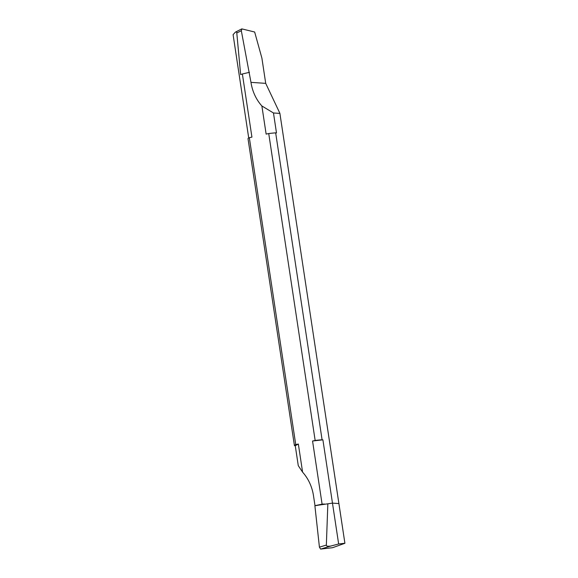 <?xml version="1.0" encoding="UTF-8"?>
<svg xmlns="http://www.w3.org/2000/svg" width="578" height="578" viewBox="0 0 578 578"><rect width="100%" height="100%" fill="white"/><g stroke="black" fill="none" stroke-linecap="round" stroke-linejoin="round"><path stroke-width="0.87" d="M338.91 503.676A17.651 2.03 171.4 0 0 338.91 503.619L344.907 543.284L338.896 503.568L332.473 503.127L320.689 504.847L332.473 503.127L322.9 439.836L312.554 441.021L322.098 504.161L315.61 505.54L320.689 504.847L315.61 505.54M344.907 543.262L344.698 541.918M327.842 503.872L326.353 545.076C326.122 546.131 327.574 546.463 330.688 546.066L338.65 543.985L332.473 503.127L338.896 503.568A17.651 2.03 -8.6 0 1 338.91 503.619A17.651 2.03 171.4 0 0 338.896 503.568L279.882 113.288L265.714 83.362L261.899 58.125L254.66 32.014L241.936 28.907L241.322 30.728L250.975 82.358L265.714 83.362M314.894 505.808L319.424 547.156L314.894 505.808L324.482 504.038L322.098 504.161M326.353 545.076L319.424 547.156L320.609 549.1L332.646 547.677L344.907 543.284M344.9 543.248L338.65 543.985M295.741 444.59L298.349 444.041L302.597 472.168L298.277 465.658L295.257 445.717L294.44 445.66A17.651 2.03 -8.6 0 1 294.426 445.609A17.651 2.03 -8.6 0 1 295.741 444.59L249.328 137.672L251.929 137.123L242.377 73.984L249.458 72.315M242.377 73.984L240.629 74.54L236.792 32.975C236.893 32.021 236.409 31.761 235.34 32.18L233.093 34.651L248.713 137.969M279.889 113.411L273.473 112.977L261.877 105.969A44.138 38.921 93.9 0 1 250.975 82.358M302.597 472.168A44.138 38.921 93.9 0 1 313.5 495.78L315.017 505.793M261.877 105.969L266.133 134.096L268.734 133.547L315.154 440.465L312.554 441.021M273.473 112.977L276.486 132.918L275.67 132.861L322.083 439.779L322.9 439.836M298.349 444.041L295.257 445.717M249.328 137.672A17.651 2.03 171.4 0 0 248.013 138.691L294.426 445.609M241.597 28.972L235.34 32.18M248.815 72.46L249.328 72.308M315.154 440.465A17.651 2.03 -8.6 0 1 322.083 439.779M275.67 132.861A17.651 2.03 171.4 0 0 268.734 133.547M319.424 547.156L320.609 549.1L332.646 547.677M320.609 549.1L330.688 546.066M236.792 32.975L241.322 30.728M279.875 113.288L338.91 503.619"/></g></svg>
